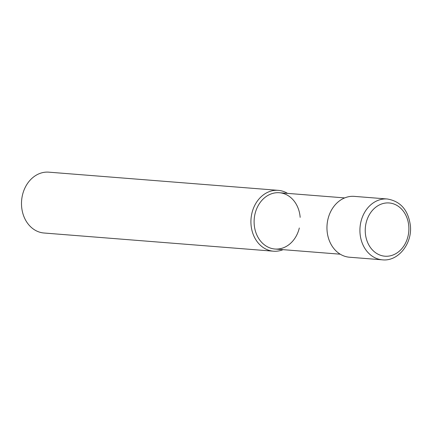 <?xml version="1.0" encoding="UTF-8"?>
<svg xmlns="http://www.w3.org/2000/svg" width="432" height="432" viewBox="0 0 432 432"><rect width="100%" height="100%" fill="white"/><g stroke="black" fill="none" stroke-linecap="round" stroke-linejoin="round"><path stroke-width="0.65" d="M273.451 251.197L44.026 233.01A30.521 24.91 -85.5 0 1 21.6 206.41A30.521 24.91 -85.5 0 1 48.848 172.163L278.273 190.35A30.521 24.91 94.5 0 0 251.024 224.591A30.521 24.91 94.5 0 0 273.451 251.197A30.521 24.91 94.5 0 0 283.068 249.664M287.528 193.379A30.521 24.91 94.5 0 0 278.273 190.35M299.317 227.988A28.231 23.042 -85.5 0 1 274.952 249.021A28.231 23.042 -85.5 0 1 254.205 224.413A28.231 23.042 -85.5 0 1 275.027 192.899A28.231 23.042 -85.5 0 1 300.159 217.345M340.232 254.194L274.952 249.021A28.231 23.042 -85.5 0 1 254.205 224.413A28.231 23.042 -85.5 0 1 279.412 192.737L344.698 197.91M382.45 259.837L349.488 257.224A30.521 24.91 -85.5 0 1 327.062 230.618A30.521 24.91 -85.5 0 1 354.31 196.376L387.277 198.99A30.521 24.91 94.5 0 0 360.023 233.231A30.521 24.91 94.5 0 0 382.45 259.837C398.066 261.619 412.301 243.842 410.4 225.774C408.332 210.173 400.621 201.242 387.277 198.99M408.796 226.244A26.703 21.794 -85.5 0 1 389.097 256.052A26.703 21.794 -85.5 0 1 365.326 232.929A26.703 21.794 -85.5 0 1 385.025 203.121A26.703 21.794 -85.5 0 1 408.796 226.244"/></g></svg>
